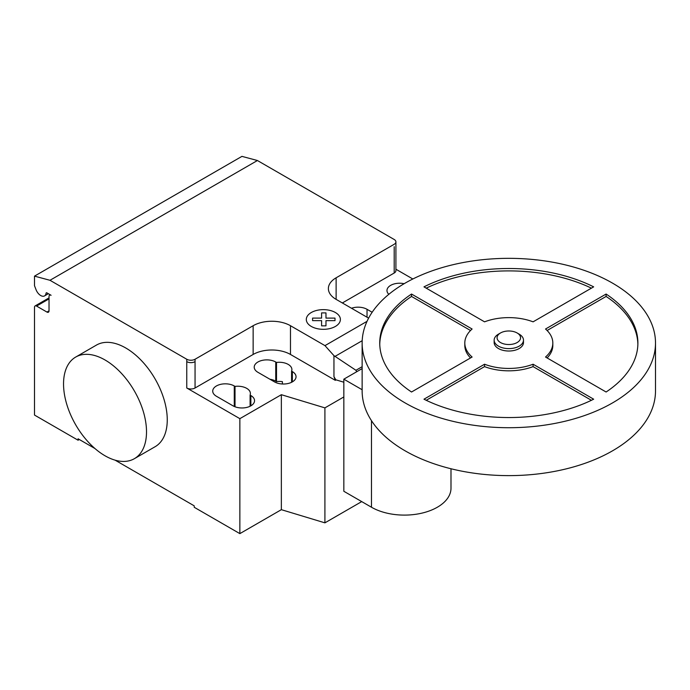 <?xml version="1.0" encoding="UTF-8"?>
<svg xmlns="http://www.w3.org/2000/svg" width="690" height="690" viewBox="0 0 690 690"><rect width="100%" height="100%" fill="white"/><g stroke="black" fill="none" stroke-linecap="round" stroke-linejoin="round"><path stroke-width="1.03" d="M519.191 334.167L517.112 332.968L519.191 334.167A14.671 8.47 180 0 1 523.486 340.153L523.486 342.551A14.671 8.47 180 0 1 514.43 350.373A14.671 8.47 180 0 1 498.447 348.536A14.671 8.47 180 0 1 494.152 342.551L494.152 340.153A14.671 8.47 180 0 1 498.447 334.167L500.517 332.968A11.739 6.771 180 0 1 517.112 332.968A11.739 6.771 180 0 1 517.12 332.968A11.739 6.771 180 0 1 517.112 342.551A11.739 6.771 180 0 1 500.517 342.551A11.739 6.771 180 0 1 500.517 332.968M523.486 340.153A14.671 8.47 180 0 1 514.43 347.976A14.671 8.47 180 0 1 498.447 346.139A14.671 8.47 180 0 1 494.152 340.153M655.5 343.025L655.5 390.937A146.685 84.689 180 0 1 564.955 469.174A146.685 84.689 180 0 1 405.099 450.811A146.685 84.689 180 0 1 362.138 390.937L362.138 343.025A146.685 84.689 180 0 1 452.683 264.788A146.685 84.689 180 0 1 612.539 283.142A146.685 84.689 180 0 1 655.5 343.025A146.685 84.689 180 0 1 564.955 421.262A146.685 84.689 180 0 1 405.099 402.908A146.685 84.689 180 0 1 362.138 343.025M470.528 357.946A44.005 25.409 180 0 1 464.81 345.423L464.81 343.025A44.005 25.409 0 0 0 472.107 357.032L411.533 392.006A129.082 74.52 180 0 1 379.741 343.025A129.082 74.52 180 0 1 411.533 294.044L472.107 329.018A44.005 25.409 0 0 0 464.81 343.025M470.528 330.501L411.533 296.441A129.082 74.52 0 0 0 379.759 344.224M411.533 294.044L411.533 296.441M423.979 286.859A129.082 74.52 180 0 1 593.659 286.859L533.085 321.833A44.005 25.409 0 0 0 484.553 321.833L423.979 286.859M591.416 288.153A129.082 74.52 0 0 0 426.222 288.153M606.105 294.044A129.082 74.52 180 0 1 637.896 343.025A129.082 74.52 180 0 1 606.105 392.006L545.531 357.032A44.005 25.409 0 0 0 552.819 343.025A44.005 25.409 0 0 0 545.531 329.018L606.105 294.044L606.105 296.441L547.101 330.501M552.819 343.025L552.819 345.423A44.005 25.409 180 0 1 547.101 357.946M637.879 344.224A129.082 74.52 0 0 0 606.105 296.441M533.085 364.225L593.659 399.191A129.082 74.52 180 0 1 423.979 399.191L484.553 364.225A44.005 25.409 0 0 0 533.085 364.225L533.085 366.614A44.005 25.409 180 0 1 484.553 366.614L426.222 400.295M484.553 364.225L484.553 366.614M591.416 400.295L533.085 366.614M362.138 389.738L343.836 379.172L343.836 491.28L371.47 507.228A46.584 26.893 0 0 0 422.237 513.058A46.584 26.893 0 0 0 450.993 488.218L450.993 468.76M343.836 379.172L362.138 368.607M105.027 359.973A58.676 33.879 60 0 1 143.356 411.671A58.676 33.879 60 0 1 134.369 458.686A58.676 33.879 60 0 1 105.027 455.78A58.676 33.879 60 0 1 66.697 404.081A58.676 33.879 60 0 1 75.693 357.066A58.676 33.879 60 0 1 105.027 359.973M134.369 458.686L155.112 446.715A58.676 33.879 -120 0 0 164.099 399.7A58.676 33.879 -120 0 0 125.77 347.993A58.676 33.879 -120 0 0 96.436 345.086L75.693 357.066M388.832 294.311A12.618 7.279 180 0 1 386.978 290.507A12.618 7.279 180 0 1 404.124 283.711M233.022 405.841L216.427 396.258A12.618 7.279 180 0 1 212.727 391.109A12.618 7.279 180 0 1 220.515 384.382A12.618 7.279 180 0 1 234.264 385.96L235.023 386.4A12.618 7.279 180 0 1 250.401 393.507A12.618 7.279 180 0 1 250.099 395.103L250.858 395.543A12.618 7.279 180 0 1 254.55 400.692A12.618 7.279 180 0 1 246.77 407.419A12.618 7.279 180 0 1 233.022 405.841M250.099 406.246L250.099 395.103M235.023 406.781L235.023 386.4M343.836 396.948L324.912 407.876L281.356 394.697L239.861 418.658L239.861 533.629L194.226 507.279L194.226 505.848L115.118 460.17M281.356 394.697L281.356 509.677L239.861 533.629M186.757 359.248A5.865 3.39 0 0 0 195.054 359.248L195.054 361.646A5.865 3.39 180 0 1 186.757 361.646L186.757 359.248L49.982 280.287L257.422 160.52L394.197 239.49A5.865 3.39 180 0 1 395.913 241.88A5.865 3.39 180 0 1 394.197 244.277L336.116 277.811A26.401 15.24 0 0 0 328.38 288.593A26.401 15.24 0 0 0 336.116 299.365L368.615 318.133M239.861 418.658L186.757 387.996A5.865 3.39 0 0 0 195.054 387.996L253.144 354.462A26.401 15.24 0 0 1 290.481 354.462L335.288 380.328L335.771 379.785L333.951 376.628L333.951 355.652L324.973 345.63L367.02 321.35M324.973 345.63L290.481 325.714A26.401 15.24 0 0 0 253.144 325.714L195.054 359.248M356.687 371.755L355.937 370.288L333.951 355.652M355.937 370.288L362.138 366.709M333.951 376.628L335.288 380.061M343.836 382.217L335.771 379.785M276.509 362.448L275.75 362.009A12.618 7.279 0 0 0 262.002 360.43A12.618 7.279 0 0 0 254.213 367.158A12.618 7.279 0 0 0 257.913 372.307L274.508 381.889A12.618 7.279 0 0 0 288.256 383.468A12.618 7.279 0 0 0 296.045 376.74A12.618 7.279 0 0 0 292.344 371.591L291.585 371.151A12.618 7.279 0 0 0 291.896 369.547A12.618 7.279 0 0 0 276.509 362.448L276.509 381.605A12.618 7.279 180 0 1 282.408 381.656L282.408 383.994M291.585 371.151L291.585 382.295M372.152 312.268L367.028 309.31A12.618 7.279 0 0 0 351.503 308.249M269.963 379.267A12.618 7.279 180 0 1 275.75 381.165L276.509 381.605M335.288 380.328L335.771 380.052M281.356 509.677L324.912 522.848L361.715 501.604M324.912 407.876L324.912 522.848M342.344 302.962L394.197 273.024A5.865 3.39 180 0 0 395.913 270.627L395.913 241.88M412.836 278.993L395.913 269.221M94.944 448.526L78.065 438.78L78.065 440.211L34.5 415.061L34.5 307.274A2.933 1.691 60 0 1 35.104 305.929A2.933 1.691 60 0 1 36.579 306.075L46.946 312.061A2.933 1.691 -120 0 0 48.412 312.208A2.933 1.691 -120 0 0 49.025 310.871L49.025 296.493A2.933 1.691 60 0 1 49.628 295.156A2.933 1.691 60 0 1 51.095 295.294L46.894 292.87A1.173 0.681 -120 0 0 46.308 292.81A1.173 0.681 -120 0 0 46.066 293.224A7.625 4.407 60 0 1 44.54 295.915A7.625 4.407 60 0 1 36.053 289.714L34.5 285.72L34.5 276.138L49.982 280.287M79.307 439.496L78.065 440.211M34.5 276.138L241.94 156.371L257.422 160.52M312.57 320.626L312.57 318.099L321.6 318.099L321.592 312.889L325.973 312.889L325.982 318.107L335.004 318.107L335.004 320.634L325.982 320.634L325.973 325.844L321.6 325.844L321.6 320.634L312.57 320.626M311.294 326.439A17.043 9.841 0 0 0 339.808 322.032A17.043 9.841 0 0 0 318.935 309.974A17.043 9.841 0 0 0 311.294 326.439M371.47 507.228L371.47 420.659M250.858 405.841L250.858 395.543M234.264 406.47L234.264 385.96M195.054 361.646L195.054 387.996M186.757 361.646L186.757 387.996M253.144 325.714L253.144 354.462M335.047 356.376L362.19 340.705M290.481 325.714L290.481 354.462M336.116 299.365L336.116 277.811M367.028 317.21L367.028 309.31M275.75 362.009L275.75 381.165M292.344 371.591L292.344 381.889M394.197 246.675L394.197 273.024M46.782 292.819L46.066 293.224M49.025 310.871L46.946 312.061M49.025 298.891L36.579 306.075M44.54 295.915L48.352 293.716M49.628 295.156L50.232 294.803M35.104 305.929L49.025 297.899"/></g></svg>

